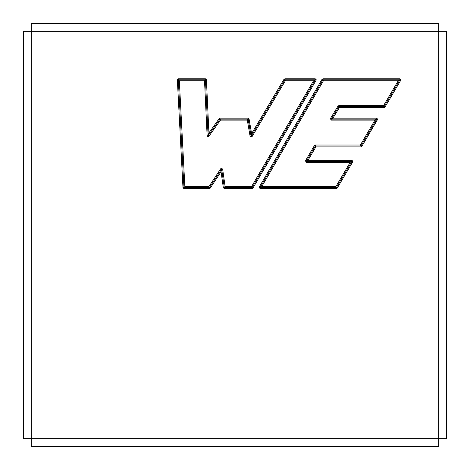 <?xml version="1.0" encoding="UTF-8"?>
<svg xmlns="http://www.w3.org/2000/svg" width="470" height="470" viewBox="0 0 470 470"><rect width="100%" height="100%" fill="white"/><g stroke="black" fill="none" stroke-linecap="round" stroke-linejoin="round"><path stroke-width="0.7" d="M351.948 160.346L351.948 161.316L352.917 161.316L351.948 160.346L352.917 161.316L352.782 161.809L337.219 188.112L336.385 188.588L260.033 188.588L259.199 187.13L322.056 79.283L322.89 78.801L399.929 78.801L399.929 79.771L400.904 79.771L399.929 78.801L400.904 79.771L400.769 80.264L384.977 107.095L384.137 107.571L339.375 107.571L332.93 118.17L376.658 118.17L376.658 119.139L377.627 119.139L376.658 118.17L377.627 119.139L377.498 119.627L361.818 146.423L360.984 146.904L315.881 146.904L307.973 160.346L351.948 160.346L307.973 160.346L315.881 146.904L360.984 146.904L361.818 146.423L377.627 119.139L376.658 119.139L377.498 119.627L376.658 119.139L376.658 118.17L332.93 118.17L331.203 119.139L376.658 119.139L360.984 145.935L361.818 146.423L360.984 145.935L360.984 146.904L360.984 145.935L315.329 145.935L315.881 146.904L315.329 145.935L306.276 161.316L307.973 160.346L306.276 161.316L351.948 161.316L351.948 160.346M315.276 78.801L315.276 79.771L316.245 79.771L315.276 78.801L316.245 79.771L316.116 80.258L252.925 188.106L252.09 188.588L224.302 188.588L223.338 187.753L221.053 171.762L210.225 188.153L209.414 188.588L183.94 188.588L182.971 187.665L177.349 79.824L178.318 78.801L205.443 78.801L206.412 79.724L208.927 132.893L219.214 118.575L220.001 118.17L248.119 118.17L249.077 118.975L251.609 133.597L284.009 79.271L284.844 78.801L315.276 78.801L284.844 78.801L284.009 79.271L285.39 80.74L251.932 136.84L250.14 136.506L247.302 120.109L220.495 120.109L208.88 136.288C208.063 136.899 207.476 136.723 207.123 135.771L204.52 80.74L179.34 80.74L184.863 186.649L208.892 186.649L220.847 168.56L222.616 168.953L225.142 186.649L251.532 186.649L313.584 80.74L285.39 80.74L313.584 80.74L251.532 186.649L252.09 187.618L315.276 79.771L313.584 80.74L315.276 79.771L252.09 187.618L251.532 186.649L225.142 186.649L224.302 187.618L252.09 187.618L224.302 187.618L225.142 186.649L222.616 168.953L220.847 168.56L208.892 186.649L184.863 186.649L179.34 80.74L204.52 80.74L207.123 135.771L208.093 135.724L205.443 79.771L204.52 80.74L205.443 79.771L208.093 135.724L207.123 135.771C207.476 136.723 208.063 136.899 208.88 136.288L208.093 135.724L208.88 136.288L220.495 120.109L220.001 119.139L208.093 135.724L220.001 119.139L220.495 120.109L247.302 120.109L248.119 119.139L220.001 119.139L248.119 119.139L247.302 120.109L250.14 136.506L251.097 136.341L248.119 118.17L220.001 118.17L220.001 119.139L219.214 118.575L208.927 132.893L208.093 135.724L208.927 132.893L206.412 79.724L205.443 79.771L206.412 79.724L205.443 78.801L205.443 79.771L205.443 78.801L178.318 78.801L178.318 79.771L205.443 79.771L178.318 79.771L179.34 80.74L178.318 79.771L183.94 187.618L184.863 186.649L183.94 187.618L178.318 79.771L177.349 79.824L182.971 187.665L183.94 187.618L182.971 187.665L183.94 188.588L183.94 187.618L209.414 187.618L208.892 186.649L209.414 187.618L183.94 187.618L183.94 188.588L209.414 188.588L209.414 187.618L209.414 188.588L210.225 188.153L209.414 187.618L221.652 169.094L220.847 168.56L221.652 169.094L209.414 187.618L210.225 188.153L221.053 171.762L221.652 169.094L222.616 168.953L221.652 169.094L224.302 187.618L221.652 169.094L221.053 171.762L223.338 187.753L224.302 187.618L223.338 187.753L224.302 188.588L224.302 187.618L224.302 188.588L252.09 188.588L252.09 187.618L252.09 188.588L252.925 188.106L252.09 187.618L252.925 188.106L316.116 80.258L315.276 79.771L284.844 79.771L251.097 136.341L251.932 136.84L285.39 80.74L284.844 78.801L284.844 79.771L284.009 79.271L251.609 133.597L249.077 118.975L248.119 118.17L248.119 119.139L249.077 118.975L248.119 119.139L251.097 136.341L250.14 136.506L251.932 136.84L251.097 136.341L251.609 133.597L251.097 136.341L284.844 79.771L315.276 79.771L316.116 80.258L316.245 79.771L315.276 79.771L315.276 78.801M31.261 31.261L31.261 438.739L438.739 438.739L438.739 31.261L31.261 31.261L446.5 31.261L438.739 31.261L438.739 438.739L446.5 438.739L446.5 31.261L446.5 438.739L23.5 438.739L23.5 31.261L23.5 438.739L31.261 438.739L31.261 446.5L438.739 446.5L438.739 438.739L438.739 446.5L31.261 446.5L31.261 23.5L31.261 31.261L23.5 31.261L31.261 31.261M336.385 187.618L335.833 186.649L261.725 186.649L260.033 187.618L336.385 187.618L337.219 188.112L352.782 161.809L352.917 161.316L351.948 161.316L352.782 161.809L351.948 161.316L336.385 187.618L336.385 188.588L337.219 188.112L336.385 187.618L260.033 187.618L261.725 186.649L323.448 80.74L322.89 79.771L260.033 187.618L322.89 79.771L323.448 80.74L261.725 186.649L335.833 186.649L350.244 162.285L306.276 162.285L305.441 160.822L314.489 145.442L315.329 144.966L360.425 144.966L374.966 120.109L331.203 120.109L330.375 118.634L338.001 106.097L338.829 105.633L383.585 105.633L398.237 80.74L323.448 80.74L398.237 80.74L399.929 79.771L322.89 79.771L399.929 79.771L384.137 106.602L338.829 106.602L331.203 119.139L332.93 118.17L339.375 107.571L338.829 106.602L339.375 107.571L384.137 107.571L384.137 106.602L384.137 107.571L384.977 107.095L384.137 106.602L384.977 107.095L400.769 80.264L399.929 79.771L400.769 80.264L400.904 79.771L399.929 79.771L399.929 78.801L322.89 78.801L322.89 79.771L322.89 78.801L322.056 79.283L322.89 79.771L322.056 79.283L259.199 187.13L260.033 187.618L260.033 188.588L336.385 188.588L336.385 187.618L351.948 161.316L306.276 161.316L315.329 145.935L360.984 145.935L360.425 144.966L315.329 144.966L315.329 145.935L315.329 144.966L314.489 145.442L315.329 145.935L314.489 145.442L305.441 160.822L306.276 161.316L305.441 160.822L306.276 162.285L306.276 161.316L306.276 162.285L350.244 162.285L351.948 161.316L350.244 162.285L335.833 186.649L336.385 187.618M438.739 23.5L31.261 23.5L438.739 23.5L438.739 31.261L438.739 23.5M177.349 79.824L178.318 79.771L178.318 78.801L177.349 79.824M219.214 118.575L220.001 119.139L220.001 118.17L219.214 118.575M259.199 187.13L260.033 188.588L260.033 187.618L259.199 187.13M360.425 144.966L360.984 145.935L376.658 119.139L374.966 120.109L360.425 144.966M374.966 120.109L376.658 119.139L331.203 119.139L331.203 120.109L374.966 120.109M331.203 120.109L331.203 119.139L330.375 118.634L331.203 120.109M330.375 118.634L331.203 119.139L338.829 106.602L338.001 106.097L330.375 118.634M338.001 106.097L338.829 106.602L338.829 105.633L338.001 106.097M338.829 105.633L338.829 106.602L384.137 106.602L383.585 105.633L338.829 105.633M383.585 105.633L384.137 106.602L399.929 79.771L398.237 80.74L383.585 105.633"/></g></svg>

